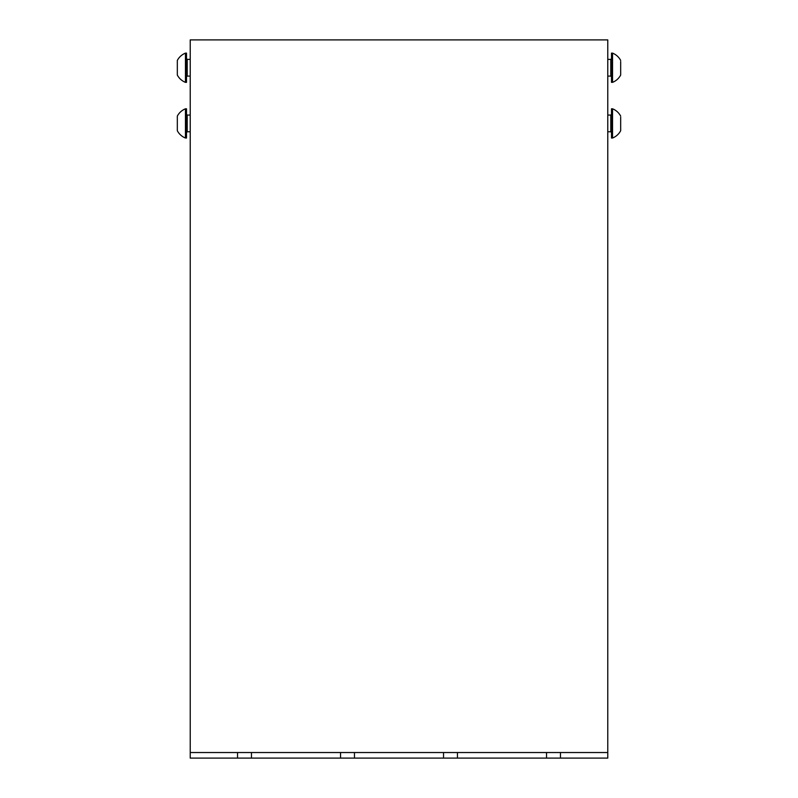 <?xml version="1.0" encoding="UTF-8"?>
<svg xmlns="http://www.w3.org/2000/svg" width="798" height="798" viewBox="0 0 798 798"><rect width="100%" height="100%" fill="white"/><g stroke="black" fill="none" stroke-linecap="round" stroke-linejoin="round"><path stroke-width="1.2" d="M190.223 39.9L607.777 39.9L190.223 39.9L190.223 752.534L607.777 752.534L607.777 39.9M340.546 758.1L251.46 758.1L251.46 752.534L340.546 752.534L340.546 758.1L354.462 758.1L354.462 752.534L443.538 752.534L443.538 758.1L354.462 758.1M546.54 752.534L457.454 752.534L457.454 758.1L546.54 758.1L546.54 752.534M237.545 758.1L190.223 758.1L190.223 752.534L237.545 752.534L237.545 758.1L251.46 758.1M607.777 758.1L607.777 752.534L560.455 752.534L560.455 758.1L607.777 758.1M546.54 758.1L560.455 758.1M443.538 758.1L457.454 758.1M620.674 116.109A15.721 15.721 0 0 0 612.545 108.797L611.487 108.797L611.487 138.024L612.545 138.024A15.721 15.721 0 0 0 620.674 130.722L620.674 117.206M612.545 108.797L612.545 138.024M620.674 60.429A15.721 15.721 0 0 0 612.545 53.127L611.487 53.127L611.487 82.354L612.545 82.354A15.721 15.721 0 0 0 620.674 75.042L620.674 61.526M612.545 53.127L612.545 82.354M177.326 61.526L177.326 75.042A15.721 15.721 0 0 0 185.455 82.354L186.513 82.354L186.513 53.127L185.455 53.127A15.721 15.721 0 0 0 177.326 60.429L177.326 61.526L177.326 60.429M185.455 82.354L185.455 53.127M177.326 117.206L177.326 130.722A15.721 15.721 0 0 0 185.455 138.024L186.513 138.024L186.513 108.797L185.455 108.797A15.721 15.721 0 0 0 177.326 116.109L177.326 117.206L177.326 116.109M185.455 138.024L185.455 108.797M607.777 131.76L610.789 131.76L610.789 115.062L611.487 114.363M607.777 76.089L610.789 76.089L610.789 59.381L611.487 58.693M190.223 59.381L187.211 59.381L187.211 76.089L186.513 76.788M190.223 115.062L187.211 115.062L187.211 131.76L186.513 132.458M610.789 131.76L611.487 132.458M607.777 115.062L610.789 115.062M610.789 76.089L611.487 76.788M607.777 59.381L610.789 59.381M190.223 76.089L187.211 76.089M187.211 59.381L186.513 58.693M190.223 131.76L187.211 131.76M187.211 115.062L186.513 114.363"/></g></svg>
